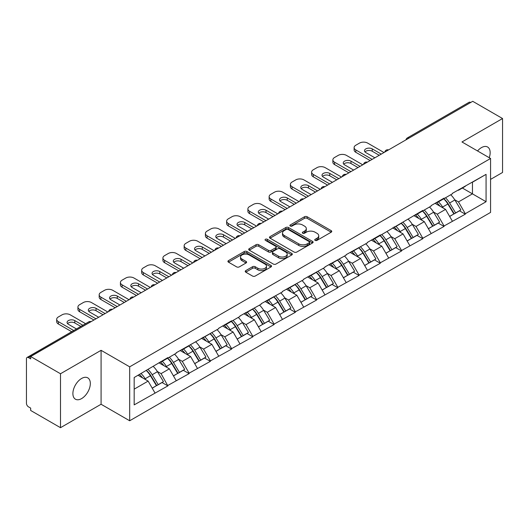 <?xml version="1.0" encoding="UTF-8"?>
<svg xmlns="http://www.w3.org/2000/svg" width="529" height="529" viewBox="0 0 529 529"><rect width="100%" height="100%" fill="white"/><g stroke="black" fill="none" stroke-linecap="round" stroke-linejoin="round"><path stroke-width="0.79" d="M315.132 240.384A1.323 0.767 0 0 0 317.003 240.384L331.207 232.185A1.891 1.091 0 0 0 331.756 231.411A1.891 1.091 0 0 0 331.207 230.644L307.144 216.751A1.891 1.091 0 0 0 304.473 216.751L290.269 224.951A1.323 0.767 0 0 0 289.879 225.486A1.323 0.767 0 0 0 290.269 226.028A1.323 0.767 0 0 0 292.14 226.028L293.979 224.97A6.05 3.491 0 0 1 302.535 224.97L304.539 226.128A6.05 3.491 0 0 1 306.311 228.594A6.05 3.491 0 0 1 304.539 231.067L302.7 232.125A1.323 0.767 0 0 0 302.31 232.667A1.323 0.767 0 0 0 302.7 233.21A1.323 0.767 0 0 0 304.572 233.21L306.41 232.145A6.05 3.491 0 0 1 314.967 232.145L316.97 233.302A6.05 3.491 0 0 1 318.742 235.775A6.05 3.491 0 0 1 316.97 238.242L315.132 239.306A1.323 0.767 0 0 0 314.742 239.842A1.323 0.767 0 0 0 315.132 240.384L315.132 239.306M81.605 378.466A12.326 7.115 -60 0 1 87.768 377.858A12.326 7.115 -60 0 1 89.659 387.731A12.326 7.115 -60 0 1 81.605 398.595A12.326 7.115 -60 0 1 75.442 399.203A12.326 7.115 -60 0 1 73.551 389.331A12.326 7.115 -60 0 1 81.605 378.466M477.535 150.95A12.326 7.115 -60 0 1 481.443 147.624A12.326 7.115 -60 0 1 487.606 147.016A12.326 7.115 -60 0 1 489.232 157.702M245.787 270.617A1.891 1.091 0 0 0 245.231 271.39A1.891 1.091 0 0 0 245.787 272.164L252.538 276.059A1.891 1.091 0 0 0 255.209 276.059L270.987 266.953A1.891 1.091 0 0 0 271.536 266.18A1.891 1.091 0 0 0 270.987 265.406L246.924 251.52A1.891 1.091 0 0 0 244.253 251.52L228.475 260.625A1.891 1.091 0 0 0 227.92 261.399A1.891 1.091 0 0 0 228.475 262.166L236.628 266.874A1.891 1.091 0 0 0 239.306 266.874L246.058 262.979A1.891 1.091 0 0 0 246.607 262.205A1.891 1.091 0 0 0 246.058 261.432L242.011 259.098A5.059 2.923 0 0 1 240.53 257.034A5.059 2.923 0 0 1 243.651 254.337A5.059 2.923 0 0 1 249.166 254.971L265.003 264.116A5.059 2.923 0 0 1 266.484 266.18A5.059 2.923 0 0 1 263.363 268.877A5.059 2.923 0 0 1 257.854 268.243L255.209 266.722A1.891 1.091 0 0 0 252.538 266.722L245.787 270.617L245.787 272.164M101.079 350.317L60.498 373.752L30.669 356.533L472.728 101.31L502.55 118.529L461.969 141.964L490.568 158.475L129.678 366.828L101.079 350.317L101.079 404.255L129.678 420.767L129.678 366.828M294.111 252.055A1.891 1.091 0 0 0 296.782 252.055L312.56 242.95A1.891 1.091 0 0 0 313.108 242.176A1.891 1.091 0 0 0 312.56 241.409L288.497 227.516A1.891 1.091 0 0 0 285.825 227.516L270.048 236.622A1.891 1.091 0 0 0 269.492 237.395A1.891 1.091 0 0 0 270.048 238.162L294.111 252.055M265.968 240.669A1.323 0.767 0 0 1 267.31 240.86L267.31 239.287L291.77 253.411A1.891 1.091 0 0 1 292.325 254.178A1.891 1.091 0 0 1 291.77 254.952L275.999 264.057A1.891 1.091 0 0 1 273.321 264.057L249.265 250.164L249.265 248.623A1.891 1.091 0 0 0 248.709 249.397A1.891 1.091 0 0 0 249.265 250.164M249.265 248.623L256.016 244.729A1.891 1.091 0 0 1 258.688 244.729L268.448 250.362A1.891 1.091 0 0 0 271.119 250.362L275.596 247.777A1.891 1.091 0 0 0 276.151 247.003A1.891 1.091 0 0 0 275.596 246.23L265.439 240.364A1.323 0.767 0 0 1 265.049 239.822A1.323 0.767 0 0 1 265.869 239.121A1.323 0.767 0 0 1 267.31 239.287M129.678 420.767L490.568 212.413L490.568 158.475M146.388 370.472A12.901 7.452 -120 0 1 150.805 375.636L156.815 385.568L162.059 382.54L167.878 385.899L161.067 373.633L157.298 371.457M167.878 385.899L134.174 404.883L134.174 377.521L167.878 357.591L167.878 358.067L176.183 353.266L176.183 352.797L218.675 328.734L218.675 328.264L231.609 320.792L231.609 321.268L239.921 316.474L239.921 315.998L261.161 304.208L261.161 303.732L282.407 291.942L282.407 291.466L303.653 279.676L303.653 279.2L324.899 267.409L324.899 266.94L346.145 255.143L346.145 254.674L367.384 242.877L367.384 242.408L380.325 234.936L380.325 235.412L422.816 210.403L422.816 210.879L431.122 206.079L431.122 205.609L444.056 198.137L444.056 198.613L452.368 193.819L452.368 193.343L486.072 174.358L486.072 201.721L465.302 213.709L458.498 201.913L454.722 199.737M443.811 198.752A12.901 7.452 -120 0 1 448.228 203.916L454.246 213.848L459.489 210.82L465.302 214.179L465.302 213.709M465.302 214.179L444.056 225.976L437.252 214.179L433.476 212.003M422.565 211.018A12.901 7.452 -120 0 1 426.982 216.182L433 226.114L438.243 223.086L444.056 226.445L444.056 225.976M444.056 226.445L422.816 238.242L416.006 226.445L412.23 224.27M401.326 223.284A12.901 7.452 -120 0 1 405.743 228.449L411.754 238.381L416.997 235.352L422.816 238.711L422.816 238.242M422.816 238.711L401.571 250.508L394.76 238.711L390.991 236.536M380.08 235.55A12.901 7.452 -120 0 1 384.497 240.715L390.508 250.647L395.752 247.618L401.571 250.977L401.571 250.508M401.571 250.977L380.325 262.768L373.514 250.977L369.745 248.795M358.834 247.817A12.901 7.452 -120 0 1 363.251 252.981L369.262 262.913L374.506 259.884L380.325 263.244L380.325 262.768M380.325 263.244L359.079 275.034L352.268 263.244L348.499 261.062M337.588 260.083A12.901 7.452 -120 0 1 342.005 265.247L348.022 275.179L353.26 272.151L359.079 275.51L359.079 275.034M359.079 275.51L337.833 287.3L331.028 275.51L327.253 273.328M316.342 272.349A12.901 7.452 -120 0 1 320.759 277.513L326.777 287.439L332.02 284.417L337.833 287.776L337.833 287.3M337.833 287.776L316.593 299.566L309.782 287.776L306.007 285.594M295.096 284.615A12.901 7.452 -120 0 1 299.513 289.78L305.531 299.705L310.774 296.683L316.593 300.036L316.593 299.566M316.593 300.036L295.347 311.832L288.536 300.036L284.767 297.86M273.857 296.881A12.901 7.452 -120 0 1 278.274 302.046L284.285 311.971L289.528 308.943L295.347 312.302L295.347 311.832M295.347 312.302L274.101 324.098L267.29 312.302L263.521 310.126M252.611 309.141A12.901 7.452 -120 0 1 257.028 314.312L263.039 324.237L268.282 321.209L274.101 324.568L274.101 324.098M274.101 324.568L252.855 336.365L246.045 324.568L242.275 322.392M231.365 321.407A12.901 7.452 -120 0 1 235.782 326.572L241.799 336.504L247.036 333.475L252.855 336.834L252.855 336.365M252.855 336.834L231.609 348.631L224.805 336.834L221.029 334.659M210.119 333.673A12.901 7.452 -120 0 1 214.536 338.838L220.553 348.77L225.797 345.741L231.609 349.1L231.609 348.631M231.609 349.1L210.37 360.897L203.559 349.1L199.783 346.925M188.873 345.94A12.901 7.452 -120 0 1 193.29 351.104L199.307 361.036L204.551 358.007L210.37 361.367L210.37 360.897M210.37 361.367L189.124 373.163L182.313 361.367L178.537 359.191M167.633 358.206A12.901 7.452 -120 0 1 172.051 363.37L178.061 373.302L183.305 370.274L189.124 373.633L189.124 373.163M189.124 373.633L167.878 385.423M160.657 361.757L161.067 361.995L167.878 358.067M161.067 373.633L169.373 368.839L158.892 362.782M176.183 380.629L169.373 368.839M181.903 349.49L182.313 349.729L189.124 345.801M182.313 361.367L190.619 356.572L180.131 350.515M197.429 368.363L190.619 356.572M203.149 337.231L203.559 337.462L210.37 333.534M203.559 349.1L211.864 344.306L201.377 338.249M218.675 356.096L211.864 344.306M224.395 324.965L224.805 325.196L231.609 321.268M224.805 336.834L233.11 332.04L222.623 325.983M239.921 343.83L233.11 332.04M245.641 312.699L246.045 312.93L252.855 309.002M246.045 324.568L254.356 319.774L243.869 313.717M261.161 331.571L254.356 319.774M266.881 300.432L267.29 300.67L274.101 296.736M267.29 312.302L275.596 307.508L265.115 301.451M282.407 319.304L275.596 307.508M288.126 288.166L288.536 288.404L295.347 284.47M288.536 300.036L296.842 295.242L286.354 289.191M303.653 307.038L296.842 295.242M309.372 275.9L309.782 276.138L316.593 272.204M309.782 287.776L318.088 282.975L307.6 276.925M324.899 294.772L318.088 282.975M330.618 263.634L331.028 263.872L337.833 259.937M331.028 275.51L339.334 270.709L328.846 264.659M346.145 282.506L339.334 270.709M351.864 251.368L352.268 251.606L359.079 247.671M352.268 263.244L360.58 258.443L350.092 252.393M367.384 270.24L360.58 258.443M373.104 239.101L373.514 239.339L380.325 235.412M373.514 250.977L381.826 246.183L371.338 240.126M388.63 257.973L381.826 246.183M394.35 226.835L394.76 227.073L401.571 223.145M394.76 238.711L403.065 233.917L392.584 227.86M409.876 245.707L403.065 233.917M415.596 214.576L416.006 214.807L422.816 210.879M416.006 226.445L424.311 221.651L413.823 215.594M431.122 233.441L424.311 221.651M436.842 202.309L437.252 202.541L444.056 198.613M437.252 214.179L445.557 209.385L435.069 203.328M452.368 221.175L445.557 209.385M470.684 102.494L408.99 138.109M408.124 138.611A2.89 1.666 120 0 1 408.857 138.029A2.89 1.666 60 0 0 407.409 137.89L469.104 102.269A2.89 1.666 60 0 1 470.546 102.414M458.088 190.043L458.498 190.275L465.302 186.347M458.498 201.913L472.457 193.852L472.457 182.221L486.072 174.358M462.372 188.04L486.072 201.721M490.568 179.391L502.55 172.467L502.55 118.529M60.498 373.752L60.498 427.69L30.669 410.471L30.669 408.11L28.493 406.854A2.89 1.666 -120 0 1 26.45 403.316L26.45 358.807A2.89 1.666 -120 0 1 27.045 357.485A2.89 1.666 -120 0 1 28.493 357.63L30.669 358.887L30.669 356.533M60.498 427.69L101.079 404.255M134.174 389.159L148.133 381.098L138.056 375.286M154.937 392.895L148.133 381.098M447.931 204.148L448.605 204.538M426.685 216.414L427.359 216.804M405.439 228.68L406.113 229.07M384.199 240.946L384.874 241.336M362.954 253.212L363.628 253.603M341.708 265.479L342.382 265.869M320.462 277.745L321.136 278.135M299.216 290.011L299.89 290.401M277.97 302.277L278.644 302.661M256.73 314.537L257.405 314.927M235.484 326.803L236.159 327.193M214.238 339.069L214.913 339.459M192.992 351.335L193.667 351.725M171.746 363.602L172.421 363.992M150.507 375.868L151.182 376.258M315.661 240.569L316.97 239.816A6.05 3.491 0 0 0 318.742 237.342L318.742 235.775M306.311 228.594L306.311 230.168A6.05 3.491 0 0 1 304.539 232.641L303.229 233.395M331.18 232.198L307.144 218.325A1.891 1.091 0 0 0 304.473 218.325L290.798 226.214M312.533 242.963L288.497 229.09A1.891 1.091 0 0 0 285.825 229.09L270.074 238.182M309.214 242.718A1.323 0.767 0 0 0 309.604 242.176A1.323 0.767 0 0 0 309.214 241.641L288.093 229.447A1.323 0.767 0 0 0 286.222 229.447L284.285 230.565A6.05 3.491 0 0 0 282.512 233.031A6.05 3.491 0 0 0 284.285 235.504L298.72 243.836A6.05 3.491 0 0 0 307.276 243.836L309.214 242.718L309.214 244.292A1.323 0.767 0 0 0 309.604 243.75L309.604 242.176M282.512 233.031L282.512 234.605A6.05 3.491 0 0 0 284.285 237.078L284.285 235.504M309.214 244.292L307.276 245.41A6.05 3.491 0 0 1 298.72 245.41L284.285 237.078M249.291 250.184L256.016 246.296L256.016 244.729M276.151 247.003L276.151 248.577A1.891 1.091 0 0 1 275.596 249.344L271.119 251.93A1.891 1.091 0 0 1 268.448 251.93L258.688 246.296A1.891 1.091 0 0 0 256.016 246.296M267.31 240.86L291.743 254.965M278.571 256.208A5.059 2.923 0 0 0 284.08 256.836A5.059 2.923 0 0 0 287.201 254.138A5.059 2.923 0 0 0 285.72 252.075L280.139 248.855A1.891 1.091 0 0 0 277.467 248.855L272.99 251.44A1.891 1.091 0 0 0 272.435 252.214A1.891 1.091 0 0 0 272.99 252.981L278.571 256.208L278.571 257.775A5.059 2.923 0 0 0 284.08 258.41A5.059 2.923 0 0 0 287.201 255.712L287.201 254.138M272.435 252.214L272.435 253.781A1.891 1.091 0 0 0 272.99 254.555L272.99 252.981M278.571 257.775L272.99 254.555M266.484 266.18L266.484 267.753A5.059 2.923 0 0 1 263.363 270.451A5.059 2.923 0 0 1 257.854 269.816L255.209 268.296A1.891 1.091 0 0 0 252.538 268.296L245.813 272.177M240.53 257.034L240.53 258.608A5.059 2.923 0 0 0 242.011 260.671L242.011 259.098M246.031 262.992L242.011 260.671M270.96 266.966L246.924 253.087A1.891 1.091 0 0 0 244.253 253.087L228.502 262.179M384.001 152.537L367.662 143.101A5.779 3.333 0 0 0 359.489 143.101L355.812 145.224A5.779 3.333 0 0 0 354.119 147.584A5.779 3.333 0 0 0 355.812 149.945L355.812 152.299L370.108 160.558M355.812 152.299A5.779 3.333 180 0 1 354.119 149.945L354.119 147.584M364.984 151.909A4.523 2.612 180 0 1 372.224 151.241L379.233 155.288M355.812 149.945L372.151 159.381M374.876 157.807L365.823 152.577A4.523 2.612 180 0 1 364.494 150.732A4.523 2.612 180 0 1 367.291 148.318A4.523 2.612 180 0 1 372.224 148.88L381.277 154.111M450.728 194.765A15.791 9.119 60 0 1 454.861 199.969L449.624 202.997A15.791 9.119 -120 0 0 445.484 197.793M449.624 202.997L455.634 212.923L460.878 209.901L454.861 199.969M454.246 213.848L455.634 212.923M459.489 210.82L460.878 209.901M436.451 202.534A12.901 7.452 60 0 1 440.009 206.184M438.468 201.84A15.791 9.119 60 0 1 442.608 207.044L443.203 208.023M449.663 216.493L453.862 213.947L447.851 204.015A15.791 9.119 -120 0 0 443.712 198.811M453.862 213.947L449.61 216.401M362.755 164.803L346.416 155.367A5.779 3.333 0 0 0 338.243 155.367L334.566 157.49A5.779 3.333 0 0 0 332.873 159.851A5.779 3.333 0 0 0 334.566 162.211L334.566 164.565L348.869 172.824M334.566 164.565A5.779 3.333 180 0 1 332.873 162.211L332.873 159.851M343.738 164.175A4.523 2.612 180 0 1 350.978 163.507L357.988 167.554M334.566 162.211L350.906 171.641M353.63 170.073L344.577 164.843A4.523 2.612 180 0 1 343.248 162.992A4.523 2.612 180 0 1 346.045 160.578A4.523 2.612 180 0 1 350.978 161.147L360.031 166.377M429.482 207.031A15.791 9.119 60 0 1 433.621 212.235L428.378 215.263A15.791 9.119 -120 0 0 424.238 210.053M428.378 215.263L434.388 225.189L439.632 222.16L433.621 212.235M433 226.114L434.388 225.189M438.243 223.086L439.632 222.16M415.205 214.794A12.901 7.452 60 0 1 418.77 218.451M417.222 214.106A15.791 9.119 60 0 1 421.362 219.31L421.957 220.289M428.417 228.759L432.616 226.214L426.605 216.282A15.791 9.119 -120 0 0 422.466 211.078M432.616 226.214L428.364 228.667M341.509 177.07L325.17 167.633A5.779 3.333 0 0 0 316.997 167.633L313.32 169.756A5.779 3.333 0 0 0 311.627 172.117A5.779 3.333 0 0 0 313.32 174.471L313.32 176.831L327.623 185.09M313.32 176.831A5.779 3.333 180 0 1 311.627 174.477L311.627 172.117M322.492 176.441A4.523 2.612 180 0 1 329.732 175.773L336.748 179.82M313.32 174.471L329.666 183.907M332.391 182.34L323.331 177.109A4.523 2.612 180 0 1 322.009 175.258A4.523 2.612 180 0 1 324.799 172.844A4.523 2.612 180 0 1 329.732 173.413L338.791 178.643M408.236 219.297A15.791 9.119 60 0 1 412.375 224.501L407.132 227.523A15.791 9.119 -120 0 0 402.992 222.319M407.132 227.523L413.142 237.455L418.386 234.426L412.375 224.501M411.754 238.381L413.142 237.455M416.997 235.352L418.386 234.426M393.966 227.06A12.901 7.452 60 0 1 397.524 230.717M395.976 226.372A15.791 9.119 60 0 1 400.116 231.576L400.711 232.555M407.171 241.026L411.377 238.48L405.359 228.548A15.791 9.119 -120 0 0 401.22 223.344M411.377 238.48L407.118 240.933M320.27 189.336L303.924 179.9A5.779 3.333 0 0 0 295.757 179.9L292.074 182.022A5.779 3.333 0 0 0 290.388 184.383A5.779 3.333 0 0 0 292.074 186.737L292.074 189.098L306.377 197.357M292.074 189.098A5.779 3.333 180 0 1 290.388 186.737L290.388 184.383M301.246 188.708A4.523 2.612 180 0 1 308.486 188.04L315.502 192.087M292.074 186.737L308.42 196.173M311.145 194.599L302.085 189.375A4.523 2.612 180 0 1 300.763 187.524A4.523 2.612 180 0 1 303.553 185.11A4.523 2.612 180 0 1 308.486 185.679L317.545 190.909M386.99 231.557A15.791 9.119 60 0 1 391.129 236.767L385.886 239.789A15.791 9.119 -120 0 0 381.746 234.585M385.886 239.789L391.903 249.721L397.14 246.693L391.129 236.767M390.508 250.647L391.903 249.721M395.752 247.618L397.14 246.693M372.72 239.326A12.901 7.452 60 0 1 376.278 242.976M374.737 238.639A15.791 9.119 60 0 1 378.87 243.843L379.465 244.821M385.925 253.292L390.131 250.746L384.114 240.814A15.791 9.119 -120 0 0 379.974 235.61M390.131 250.746L385.872 253.199M299.024 201.602L282.678 192.166A5.779 3.333 0 0 0 274.511 192.166L270.835 194.288A5.779 3.333 0 0 0 269.142 196.649A5.779 3.333 0 0 0 270.835 199.003L270.835 201.364L285.131 209.616M270.835 201.364A5.779 3.333 180 0 1 269.142 199.003L269.142 196.649M280.006 200.974A4.523 2.612 180 0 1 287.24 200.299L294.256 204.353M270.835 199.003L287.174 208.439M289.899 206.865L280.839 201.642A4.523 2.612 180 0 1 279.517 199.79A4.523 2.612 180 0 1 282.307 197.377A4.523 2.612 180 0 1 287.24 197.945L296.3 203.169M365.744 243.823A15.791 9.119 60 0 1 369.883 249.027L364.64 252.055A15.791 9.119 -120 0 0 360.5 246.851M364.64 252.055L370.657 261.987L375.901 258.959L369.883 249.027M369.262 262.913L370.657 261.987M374.506 259.884L375.901 258.959M351.474 251.592A12.901 7.452 60 0 1 355.032 255.243M353.491 250.905A15.791 9.119 60 0 1 357.63 256.109L358.219 257.087M364.686 265.558L368.885 263.006L362.874 253.08A15.791 9.119 -120 0 0 358.735 247.876M368.885 263.006L364.633 265.465M277.778 213.868L261.438 204.432A5.779 3.333 0 0 0 253.265 204.432L249.589 206.555A5.779 3.333 0 0 0 247.896 208.909A5.779 3.333 0 0 0 249.589 211.269L249.589 213.63L263.885 221.882M249.589 213.63A5.779 3.333 180 0 1 247.896 211.269L247.896 208.909M258.76 213.233A4.523 2.612 180 0 1 266.001 212.565L273.01 216.619M249.589 211.269L265.928 220.705M268.653 219.132L259.6 213.908A4.523 2.612 180 0 1 258.271 212.056A4.523 2.612 180 0 1 261.068 209.643A4.523 2.612 180 0 1 266.001 210.211L275.054 215.435M344.498 256.089A15.791 9.119 60 0 1 348.637 261.293L343.394 264.321A15.791 9.119 -120 0 0 339.261 259.117M343.394 264.321L349.411 274.253L354.655 271.225L348.637 261.293M348.022 275.179L349.411 274.253M353.26 272.151L354.655 271.225M330.228 263.859A12.901 7.452 60 0 1 333.786 267.509M332.245 263.164A15.791 9.119 60 0 1 336.384 268.375L336.98 269.354M343.44 277.824L347.639 275.272L341.628 265.346A15.791 9.119 -120 0 0 337.489 260.142M347.639 275.272L343.387 277.732M256.532 226.128L240.192 216.698A5.779 3.333 0 0 0 232.019 216.698L228.343 218.821A5.779 3.333 0 0 0 226.65 221.175A5.779 3.333 0 0 0 228.343 223.536L228.343 225.896L242.639 234.149M228.343 225.896A5.779 3.333 180 0 1 226.65 223.536L226.65 221.175M237.514 225.499A4.523 2.612 180 0 1 244.755 224.832L251.764 228.885M228.343 223.536L244.682 232.972M247.407 231.398L238.354 226.167A4.523 2.612 180 0 1 237.025 224.322A4.523 2.612 180 0 1 239.822 221.909A4.523 2.612 180 0 1 244.755 222.478L253.808 227.701M323.259 268.355A15.791 9.119 60 0 1 327.398 273.559L322.154 276.588A15.791 9.119 -120 0 0 318.015 271.384M322.154 276.588L328.165 286.52L333.409 283.491L327.398 273.559M326.777 287.439L328.165 286.52M332.02 284.417L333.409 283.491M308.982 276.125A12.901 7.452 60 0 1 312.546 279.775M310.999 275.43A15.791 9.119 60 0 1 315.139 280.635L315.734 281.613M322.194 290.084L326.393 287.538L320.382 277.613A15.791 9.119 -120 0 0 316.243 272.409M326.393 287.538L322.141 289.998M235.286 238.394L218.946 228.964A5.779 3.333 0 0 0 210.773 228.964L207.097 231.087A5.779 3.333 0 0 0 205.404 233.441A5.779 3.333 0 0 0 207.097 235.802L207.097 238.162L221.4 246.415M207.097 238.162A5.779 3.333 180 0 1 205.404 235.802L205.404 233.441M216.268 237.766A4.523 2.612 180 0 1 223.509 237.098L230.525 241.151M207.097 235.802L223.443 245.238M226.161 243.664L217.108 238.434A4.523 2.612 180 0 1 215.779 236.589A4.523 2.612 180 0 1 218.576 234.175A4.523 2.612 180 0 1 223.509 234.737L232.562 239.968M302.013 280.621A15.791 9.119 60 0 1 306.152 285.825L300.908 288.854A15.791 9.119 -120 0 0 296.769 283.65M300.908 288.854L306.919 298.786L312.163 295.757L306.152 285.825M305.531 299.705L306.919 298.786M310.774 296.683L312.163 295.757M287.736 288.391A12.901 7.452 60 0 1 291.3 292.041M289.753 287.697A15.791 9.119 60 0 1 293.893 292.901L294.488 293.879M300.948 302.35L305.154 299.804L299.136 289.879A15.791 9.119 -120 0 0 294.997 284.668M305.154 299.804L300.895 302.264M214.047 250.66L197.701 241.224A5.779 3.333 0 0 0 189.527 241.224L185.851 243.347A5.779 3.333 0 0 0 184.158 245.707A5.779 3.333 0 0 0 185.851 248.068L185.851 250.429L200.154 258.681M185.851 250.429A5.779 3.333 180 0 1 184.158 248.068L184.158 245.707M195.022 250.032A4.523 2.612 180 0 1 202.263 249.364L209.279 253.411M185.851 248.068L202.197 257.504M204.921 255.93L195.862 250.7A4.523 2.612 180 0 1 194.54 248.855A4.523 2.612 180 0 1 197.33 246.441A4.523 2.612 180 0 1 202.263 247.003L211.322 252.234M280.767 292.887A15.791 9.119 60 0 1 284.906 298.091L279.662 301.12A15.791 9.119 -120 0 0 275.523 295.916M279.662 301.12L285.68 311.052L290.917 308.023L284.906 298.091M284.285 311.971L285.68 311.052M289.528 308.943L290.917 308.023M266.497 300.657A12.901 7.452 60 0 1 270.054 304.307M268.514 299.963A15.791 9.119 60 0 1 272.647 305.167L273.242 306.146M279.702 314.616L283.908 312.07L277.89 302.138A15.791 9.119 -120 0 0 273.751 296.934M283.908 312.07L279.649 314.53M192.801 262.926L176.455 253.49A5.779 3.333 0 0 0 168.288 253.49L164.612 255.613A5.779 3.333 0 0 0 162.919 257.973A5.779 3.333 0 0 0 164.612 260.334L164.612 262.695L178.908 270.947M164.612 262.695A5.779 3.333 180 0 1 162.919 260.334L162.919 257.973M173.783 262.298A4.523 2.612 180 0 1 181.017 261.63L188.033 265.677M164.612 260.334L180.951 269.77M183.675 268.196L174.616 262.966A4.523 2.612 180 0 1 173.294 261.121A4.523 2.612 180 0 1 176.084 258.707A4.523 2.612 180 0 1 181.017 259.27L190.076 264.5M259.521 305.154A15.791 9.119 60 0 1 263.66 310.358L258.416 313.386A15.791 9.119 -120 0 0 254.277 308.182M258.416 313.386L264.434 323.312L269.678 320.29L263.66 310.358M263.039 324.237L264.434 323.312M268.282 321.209L269.678 320.29M245.251 312.923A12.901 7.452 60 0 1 248.809 316.573M247.268 312.229A15.791 9.119 60 0 1 251.407 317.433L251.996 318.412M258.456 326.882L262.662 324.337L256.644 314.405A15.791 9.119 -120 0 0 252.512 309.201M262.662 324.337L258.41 326.79M171.555 275.192L155.215 265.756A5.779 3.333 0 0 0 147.042 265.756L143.366 267.879A5.779 3.333 0 0 0 141.673 270.24A5.779 3.333 0 0 0 143.366 272.6L143.366 274.954L157.662 283.213M143.366 274.954A5.779 3.333 180 0 1 141.673 272.6L141.673 270.24M152.537 274.564A4.523 2.612 180 0 1 159.771 273.896L166.787 277.943M143.366 272.6L159.705 282.036M162.429 280.463L153.377 275.232A4.523 2.612 180 0 1 152.048 273.387A4.523 2.612 180 0 1 154.845 270.974A4.523 2.612 180 0 1 159.771 271.536L168.83 276.766M238.275 317.42A15.791 9.119 60 0 1 242.414 322.624L237.171 325.652A15.791 9.119 -120 0 0 233.038 320.448M237.171 325.652L243.188 335.578L248.432 332.556L242.414 322.624M241.799 336.504L243.188 335.578M247.036 333.475L248.432 332.556M224.005 325.19A12.901 7.452 60 0 1 227.563 328.84M226.022 324.495A15.791 9.119 60 0 1 230.161 329.699L230.75 330.678M237.217 339.149L241.416 336.603L235.405 326.671A15.791 9.119 -120 0 0 231.266 321.467M241.416 336.603L237.164 339.056M150.309 287.459L133.969 278.023A5.779 3.333 0 0 0 125.796 278.023L122.12 280.145A5.779 3.333 0 0 0 120.427 282.506A5.779 3.333 0 0 0 122.12 284.867L122.12 287.221L136.416 295.48M122.12 287.221A5.779 3.333 180 0 1 120.427 284.867L120.427 282.506M131.291 286.83A4.523 2.612 180 0 1 138.532 286.163L145.541 290.209M122.12 284.867L138.459 294.296M141.183 292.729L132.131 287.498A4.523 2.612 180 0 1 130.802 285.653A4.523 2.612 180 0 1 133.599 283.233A4.523 2.612 180 0 1 138.532 283.802L147.584 289.032M217.035 329.686A15.791 9.119 60 0 1 221.175 334.89L215.931 337.919A15.791 9.119 -120 0 0 211.792 332.708M215.931 337.919L221.942 347.844L227.186 344.815L221.175 334.89M220.553 348.77L221.942 347.844M225.797 345.741L227.186 344.815M202.759 337.456A12.901 7.452 60 0 1 206.317 341.106M204.776 336.761A15.791 9.119 60 0 1 208.915 341.965L209.51 342.944M215.971 351.415L220.17 348.869L214.159 338.937A15.791 9.119 -120 0 0 210.02 333.733M220.17 348.869L215.918 351.322M129.063 299.725L112.723 290.289A5.779 3.333 0 0 0 104.55 290.289L100.874 292.411A5.779 3.333 0 0 0 99.181 294.772A5.779 3.333 0 0 0 100.874 297.133L100.874 299.487L115.177 307.746M100.874 299.487A5.779 3.333 180 0 1 99.181 297.133L99.181 294.772M110.045 299.097A4.523 2.612 180 0 1 117.286 298.429L124.295 302.476M100.874 297.133L117.213 306.562M119.938 304.995L110.885 299.764A4.523 2.612 180 0 1 109.556 297.913A4.523 2.612 180 0 1 112.353 295.499A4.523 2.612 180 0 1 117.286 296.068L126.338 301.299M195.79 341.952A15.791 9.119 60 0 1 199.929 347.156L194.685 350.178A15.791 9.119 -120 0 0 190.546 344.974M194.685 350.178L200.696 360.11L205.94 357.082L199.929 347.156M199.307 361.036L200.696 360.11M204.551 358.007L205.94 357.082M181.513 349.715A12.901 7.452 60 0 1 185.077 353.372M183.53 349.028A15.791 9.119 60 0 1 187.669 354.232L188.264 355.21M194.725 363.681L198.93 361.135L192.913 351.203A15.791 9.119 -120 0 0 188.774 345.999M198.93 361.135L194.672 363.588M107.817 311.991L91.477 302.555A5.779 3.333 0 0 0 83.304 302.555L79.628 304.678A5.779 3.333 0 0 0 77.935 307.038A5.779 3.333 0 0 0 79.628 309.392L79.628 311.753L93.931 320.012M79.628 311.753A5.779 3.333 180 0 1 77.935 309.392L77.935 307.038M88.799 311.363A4.523 2.612 180 0 1 96.04 310.695L103.056 314.742M79.628 309.392L95.974 318.828M98.698 317.255L89.639 312.031A4.523 2.612 180 0 1 88.317 310.179A4.523 2.612 180 0 1 91.107 307.766A4.523 2.612 180 0 1 96.04 308.334L105.099 313.565M174.544 354.218A15.791 9.119 60 0 1 178.683 359.422L173.439 362.444A15.791 9.119 -120 0 0 169.3 357.24M173.439 362.444L179.45 372.376L184.694 369.348L178.683 359.422M178.061 373.302L179.45 372.376M183.305 370.274L184.694 369.348M160.274 361.981A12.901 7.452 60 0 1 163.831 365.632M162.284 361.294A15.791 9.119 60 0 1 166.423 366.498L167.019 367.476M173.479 375.947L177.684 373.401L171.667 363.469A15.791 9.119 -120 0 0 167.528 358.265M177.684 373.401L173.426 375.854M85.592 323.688L70.231 314.821A5.779 3.333 0 0 0 62.065 314.821L58.388 316.944A5.779 3.333 0 0 0 56.696 319.304A5.779 3.333 0 0 0 58.388 321.658L58.388 324.019L71.699 331.709M58.388 324.019A5.779 3.333 180 0 1 56.696 321.658L56.696 319.304M67.553 323.629A4.523 2.612 180 0 1 74.794 322.961L80.825 326.439M58.388 321.658L73.743 330.526M76.467 328.959L68.393 324.297A4.523 2.612 180 0 1 67.071 322.445A4.523 2.612 180 0 1 69.861 320.032A4.523 2.612 180 0 1 74.794 320.6L82.868 325.262M153.298 366.478A15.791 9.119 60 0 1 157.437 371.682L152.193 374.711A15.791 9.119 -120 0 0 148.054 369.506M152.193 374.711L158.211 384.643L163.454 381.614L157.437 371.682M156.815 385.568L158.211 384.643M162.059 382.54L163.454 381.614M139.372 374.519A12.901 7.452 60 0 1 142.585 377.898M141.045 373.56A15.791 9.119 60 0 1 145.184 378.764L145.773 379.743M152.233 388.213L156.439 385.661L150.421 375.735A15.791 9.119 -120 0 0 146.288 370.531M156.439 385.661L152.18 388.121M90.32 322.095L28.493 357.63M90.915 321.751A2.89 1.666 -60 0 0 90.181 322.016A2.89 1.666 -120 0 0 88.74 321.87L27.045 357.485M386.878 150.877A2.89 1.666 120 0 1 387.612 150.296A2.89 1.666 -60 0 1 388.346 150.031M365.632 163.144A2.89 1.666 120 0 1 366.366 162.562A2.89 1.666 -60 0 1 367.1 162.297M344.386 175.41A2.89 1.666 120 0 1 345.12 174.828A2.89 1.666 -60 0 1 345.854 174.563M323.146 187.676A2.89 1.666 120 0 1 323.874 187.094A2.89 1.666 -60 0 1 324.608 186.83M301.9 199.942A2.89 1.666 120 0 1 302.634 199.36A2.89 1.666 -60 0 1 303.362 199.096M280.654 212.202A2.89 1.666 120 0 1 281.388 211.626A2.89 1.666 -60 0 1 282.122 211.355M259.408 224.468A2.89 1.666 120 0 1 260.142 223.893A2.89 1.666 -60 0 1 260.876 223.622M238.162 236.734A2.89 1.666 120 0 1 238.896 236.152A2.89 1.666 -60 0 1 239.63 235.888M216.916 249A2.89 1.666 120 0 1 217.65 248.418A2.89 1.666 -60 0 1 218.384 248.154M195.677 261.266A2.89 1.666 120 0 1 196.411 260.685A2.89 1.666 -60 0 1 197.138 260.42M174.431 273.533A2.89 1.666 120 0 1 175.165 272.951A2.89 1.666 -60 0 1 175.899 272.686M153.185 285.799A2.89 1.666 120 0 1 153.919 285.217A2.89 1.666 -60 0 1 154.653 284.952M131.939 298.065A2.89 1.666 120 0 1 132.673 297.483A2.89 1.666 -60 0 1 133.407 297.219M110.693 310.331A2.89 1.666 120 0 1 111.427 309.749A2.89 1.666 -60 0 1 112.161 309.485M316.97 239.816L316.97 238.242M302.7 233.21L302.7 232.125M304.539 232.641L304.539 231.067M290.269 226.028L290.269 224.951M304.473 218.325L304.473 216.751M307.144 218.325L307.144 216.751M331.207 232.185L331.207 230.644M270.048 238.162L270.048 236.622M285.825 229.09L285.825 227.516M288.497 229.09L288.497 227.516M312.56 242.95L312.56 241.409M298.72 245.41L298.72 243.836M307.276 245.41L307.276 243.836M258.688 246.296L258.688 244.729M268.448 251.93L268.448 250.362M271.119 251.93L271.119 250.362M275.596 249.344L275.596 247.777M291.77 254.952L291.77 253.411M252.538 268.296L252.538 266.722M255.209 268.296L255.209 266.722M257.854 269.816L257.854 268.243M246.058 262.979L246.058 261.432M228.475 262.166L228.475 260.625M244.253 253.087L244.253 251.52M246.924 253.087L246.924 251.52M270.987 266.953L270.987 265.406M447.851 204.015L442.608 207.044M372.224 151.241L372.224 148.88M426.605 216.282L421.362 219.31M350.978 163.507L350.978 161.147M405.359 228.548L400.116 231.576M329.732 175.773L329.732 173.413M384.114 240.814L378.87 243.843M308.486 188.04L308.486 185.679M362.874 253.08L357.63 256.109M287.24 200.299L287.24 197.945M341.628 265.346L336.384 268.375M266.001 212.565L266.001 210.211M320.382 277.613L315.139 280.635M244.755 224.832L244.755 222.478M299.136 289.879L293.893 292.901M223.509 237.098L223.509 234.737M277.89 302.138L272.647 305.167M202.263 249.364L202.263 247.003M256.644 314.405L251.407 317.433M181.017 261.63L181.017 259.27M235.405 326.671L230.161 329.699M159.771 273.896L159.771 271.536M214.159 338.937L208.915 341.965M138.532 286.163L138.532 283.802M192.913 351.203L187.669 354.232M117.286 298.429L117.286 296.068M171.667 363.469L166.423 366.498M96.04 310.695L96.04 308.334M150.421 375.735L145.184 378.764M74.794 322.961L74.794 320.6M407.409 137.89A2.89 2.89 0 0 0 406.021 139.821M388.537 149.919A2.89 2.89 0 0 0 384.775 152.088M367.291 162.185A2.89 2.89 0 0 0 363.535 164.354M346.045 174.451A2.89 2.89 0 0 0 342.289 176.62M324.799 186.717A2.89 2.89 0 0 0 321.043 188.886M303.56 198.983A2.89 2.89 0 0 0 299.798 201.152M282.314 211.25A2.89 2.89 0 0 0 278.552 213.418M261.068 223.509A2.89 2.89 0 0 0 257.312 225.685M239.822 235.775A2.89 2.89 0 0 0 236.066 237.951M218.576 248.041A2.89 2.89 0 0 0 214.82 250.21M197.337 260.308A2.89 2.89 0 0 0 193.574 262.477M176.091 272.574A2.89 2.89 0 0 0 172.328 274.743M154.845 284.84A2.89 2.89 0 0 0 151.082 287.009M133.599 297.106A2.89 2.89 0 0 0 129.843 299.275M112.353 309.372A2.89 2.89 0 0 0 108.597 311.541M91.114 321.639A2.89 2.89 0 0 0 88.74 321.87"/></g></svg>
